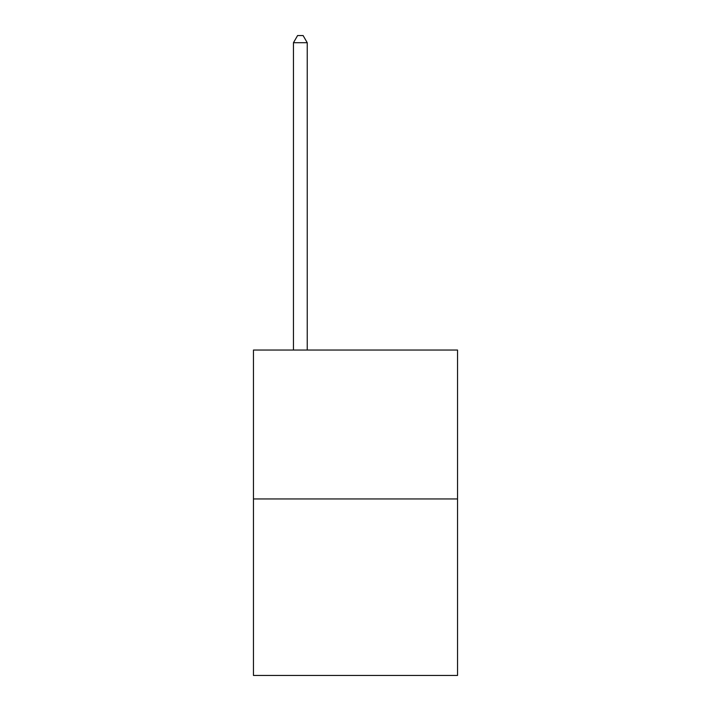 <?xml version="1.0" encoding="UTF-8"?>
<svg xmlns="http://www.w3.org/2000/svg" width="711" height="711" viewBox="0 0 711 711"><rect width="100%" height="100%" fill="white"/><g stroke="black" fill="none" stroke-linecap="round" stroke-linejoin="round"><path stroke-width="1.07" d="M457.537 498.953L457.537 350.043L253.463 350.043L253.463 675.45L457.537 675.45L457.537 498.953L253.463 498.953M307.241 350.043L307.241 42.722L293.447 42.722L293.447 350.043M293.447 42.722L297.589 35.55L303.099 35.55L307.241 42.722"/></g></svg>
